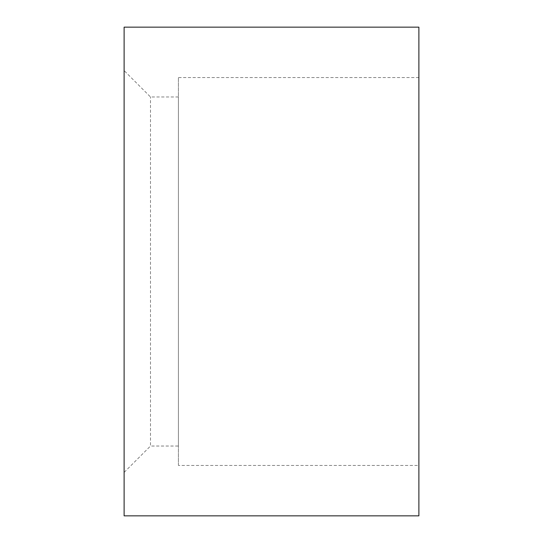 <?xml version="1.0" encoding="UTF-8"?>
<svg xmlns="http://www.w3.org/2000/svg" width="543" height="543" viewBox="0 0 543 543"><rect width="100%" height="100%" fill="white"/><g stroke="black" fill="none" stroke-linecap="round" stroke-linejoin="round"><path stroke-width="0.41" stroke-dasharray="2.71 2.04" d="M178.416 446.034L178.416 96.966L178.416 446.034L150.486 446.034L150.486 96.966L150.486 446.034L124.116 472.41L124.116 70.59L124.116 472.41M178.416 465.426L178.416 77.574L178.416 465.426L418.884 465.426L418.884 77.574L418.884 465.426M124.116 27.15L124.116 515.85M418.884 27.15L418.884 515.85M178.416 96.966L150.486 96.966L124.116 70.59M418.884 77.574L178.416 77.574"/><path stroke-width="0.81" d="M124.116 515.85L124.116 27.15L418.884 27.15L418.884 515.85L124.116 515.85"/></g></svg>
